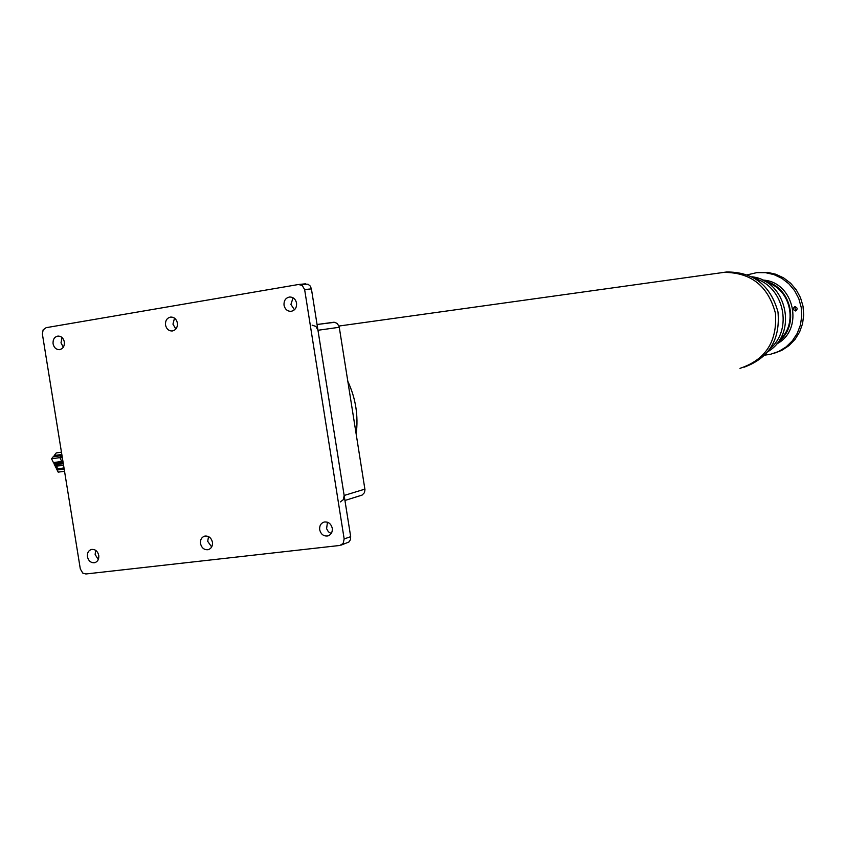 <?xml version="1.0" encoding="UTF-8"?>
<svg xmlns="http://www.w3.org/2000/svg" width="846" height="846" viewBox="0 0 846 846"><rect width="100%" height="100%" fill="white"/><g stroke="black" fill="none" stroke-linecap="round" stroke-linejoin="round"><path stroke-width="1.27" d="M347.875 381.451C355.711 398.286 358.482 415.82 356.198 434.072C358.482 415.82 355.711 398.286 347.875 381.451M724.081 272.327L726.693 271.989C753.395 271.883 770.495 285.197 777.982 311.963C780.414 339.616 769.12 358.038 744.089 367.206M752.031 276.79C786.791 280.713 798.254 333.451 768.253 351.418M766.973 282.543C790.746 289.11 798.36 324.166 779.452 339.986M762.489 280.058C794.225 281.105 804.853 330.014 776.406 344.111M764.869 281.284C791.528 286.487 800.168 326.228 778.066 342.006M792.945 308.811L794.754 306.654C797.662 307.669 797.905 309.107 795.452 310.968L793.04 309.456M754.738 277.329L757.678 278.154M747.515 274.791L756.821 272.624L765.503 272.666L774.005 274.622L781.937 278.397L788.916 283.844L794.627 290.696L798.793 298.627L801.194 307.288L801.744 316.245L800.401 325.086L797.239 333.387L792.406 340.769L786.146 346.892L778.743 351.46L770.547 354.273L764.964 355.109M756.937 272.571L767.449 272.349L775.835 274.241L783.682 277.922L790.619 283.23L796.308 289.924L800.506 297.697L803.013 306.189L803.7 315.019L802.547 323.764L799.597 332.023L795.007 339.426L788.99 345.623L781.82 350.35L773.836 353.385M796.477 310.482L794.954 308.843L795.642 306.717M98.273 559.576L95.133 554.479L95.63 550.312M98.76 555.42C99.098 559.227 97.745 561.659 94.71 562.706C90.987 563.045 88.555 561.057 87.434 556.742C87.096 552.903 88.449 550.471 91.516 549.445C95.228 549.128 97.639 551.116 98.76 555.42M63.313 347.209L61.007 342.831L62.054 337.543M64.338 341.921C64.634 346.278 63.006 348.859 59.432 349.662C56.111 349.599 53.996 347.653 53.076 343.804C52.78 339.426 54.419 336.845 58.014 336.063C61.314 336.148 63.429 338.093 64.338 341.921M331.167 533.562L328.364 531.732L326.598 528.687L327.455 522.215M332.267 528.264C332.605 532.208 331.124 534.767 327.836 535.941C323.637 536.427 320.92 534.355 319.682 529.733C319.344 525.757 320.846 523.198 324.177 522.035C328.343 521.591 331.04 523.674 332.267 528.264M211.669 546.96L207.714 541.355L208.507 536.586M212.441 542.201C212.78 546.082 211.363 548.578 208.201 549.678C204.256 550.08 201.686 548.049 200.502 543.587C200.174 539.685 201.602 537.189 204.795 536.1C208.719 535.73 211.267 537.76 212.441 542.201M175.862 329.031L172.954 324.145L174.509 318.149M177.385 323.035C177.671 327.539 175.926 330.194 172.14 331.008C168.661 330.945 166.451 328.946 165.52 325.023C165.234 320.497 167 317.842 170.807 317.049C174.265 317.134 176.454 319.132 177.385 323.035M294.45 309.773L290.918 304.444L293.065 297.803M296.555 303.132C296.83 307.785 294.958 310.524 290.939 311.349C287.291 311.275 284.996 309.224 284.034 305.226C283.77 300.542 285.662 297.803 289.723 296.999C293.329 297.105 295.614 299.156 296.555 303.132M42.385 334.075L80.307 568.935L82.771 573.091L85.901 573.979L339.817 545.458L343.159 543.481L344.163 538.944L304.634 289.565L302.181 285.419L298.437 284.51L46.149 327.677L43.114 329.877L42.385 334.075M344.163 538.944L350.678 536.671L311.413 288.877L304.634 289.565M299.135 284.436L307.976 284.193L310.239 286.033L311.413 288.877M350.678 536.671L350.456 539.642L348.933 542L341.202 545.088M333.567 322.273L317.06 324.504L334.688 322.305L337.279 323.532L339.172 326.651L364.975 489.728L364.446 492.647L362.162 495.058L344.946 500.472M339.299 327.275L317.98 330.268L344.153 495.47L364.901 489.115M340.325 501.911L343.413 499.595L344.153 495.47M317.98 330.268L315.918 326.45L312.142 325.16M62.403 462.825L59.918 457.697L61.885 454.852M54.884 462.381L53.933 463.576L55.815 467.362L56.64 467.256M53.933 463.576L62.213 462.434M59.907 457.612L51.553 458.786L53.435 462.582L61.716 461.43M51.553 458.786L53.129 456.829L61.219 455.687M57.137 468.25L56.301 468.367L58.184 472.142L64.539 471.275M56.301 468.367L56.851 467.679M61.451 452.187L56.259 452.917L54.165 455.539L61.821 454.461M54.694 456.607L54.165 455.539M63.313 463.671L55.804 464.708L57.105 463.555L63.154 462.72M64.18 469.075L58.363 469.868L57.75 468.79M56.619 463.693L56.079 464.369M56.513 466.146L55.804 464.708L56.513 466.146L63.545 465.173M56.259 465.998L63.609 465.522M56.545 466.495L57.687 468.8L64 467.933M721.194 272.729L723.827 272.391C750.941 272.338 768.157 285.959 775.444 313.242C777.463 341.372 765.641 359.751 739.986 368.359M755.51 278.736C783.872 287.016 792.977 328.925 770.6 348.203M62.329 457.591L59.981 457.919M62.213 456.893L60.003 457.21M57.824 468.779L58.363 469.868M56.153 466.273L57.295 468.568M56.312 466.453L57.454 468.758M726.693 271.989L338.982 326.038M758.894 272.317L756.821 272.624M94.71 562.706L95.26 562.537M327.836 535.941L328.65 535.666M208.201 549.678L208.867 549.466M298.966 284.446L305.787 283.801M55.699 464.74L56.174 464.147M57.655 468.8L57.993 469.488M55.688 464.845L56.27 466.019"/></g></svg>
